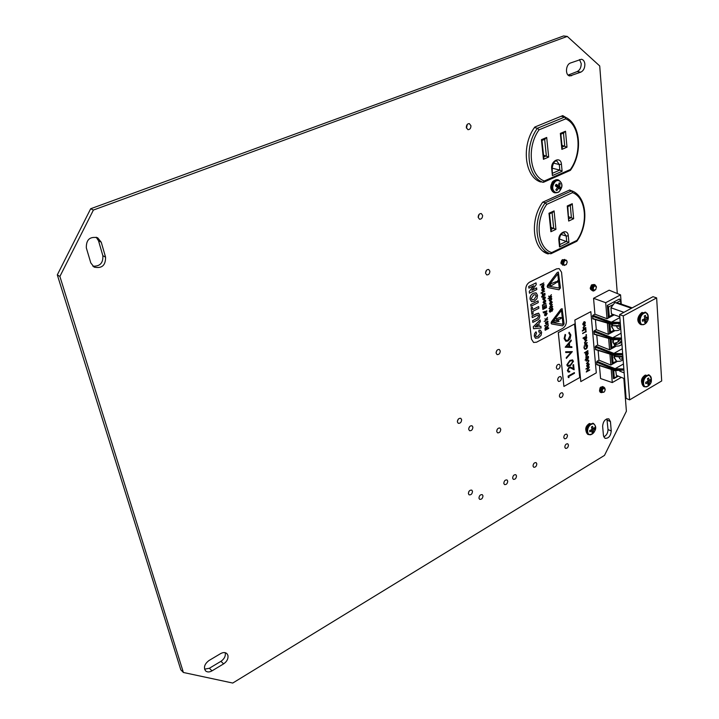 <?xml version="1.0" encoding="UTF-8"?>
<svg xmlns="http://www.w3.org/2000/svg" width="719" height="719" viewBox="0 0 719 719"><rect width="100%" height="100%" fill="white"/><g stroke="black" fill="none" stroke-linecap="round" stroke-linejoin="round"><path stroke-width="1.08" d="M227.896 655.306L226.871 653.589C225.236 652.223 223.151 652.232 220.625 653.607L208.932 660.563C204.547 663.979 203.414 667.403 205.544 670.854C207.225 672.301 209.373 672.31 211.997 670.863L223.6 663.889C227.006 661.489 228.435 658.622 227.896 655.306M204.582 669.173L209.364 668.257L220.949 661.318C224.346 658.919 225.775 656.07 225.227 652.762L225.209 652.69M584.862 64.054C584.529 61.295 583.388 59.686 581.437 59.255L570.5 62.993C565.547 64.548 565.008 75.531 569.834 75.944L580.826 72.152C583.558 70.696 584.906 67.999 584.862 64.054M568.118 75.091L577.168 71.576C579.9 70.129 581.249 67.442 581.195 63.506L579.496 59.56M466.325 127.551L467.934 129.672C469.893 129.618 470.9 128.306 470.945 125.726L469.318 123.605C467.359 123.668 466.361 124.98 466.325 127.551M466.451 128.126L467.314 124.36M496.119 353.119L497.081 354.584C499.013 354.71 500.073 353.505 500.253 350.953L499.283 349.479C497.35 349.353 496.299 350.566 496.119 353.119M496.119 352.319L496.973 350.333M478.189 217.363L479.51 219.205C481.478 219.241 482.512 217.974 482.611 215.394L481.281 213.543C479.312 213.516 478.279 214.792 478.189 217.363M478.198 217.435L479.187 214.271M485.568 273.22L486.727 274.901C488.686 274.982 489.738 273.741 489.873 271.171L488.695 269.481C486.736 269.409 485.693 270.659 485.568 273.22M485.541 272.959L486.538 270.227M512.638 478.18L513.339 479.348C515.199 479.528 516.26 478.369 516.512 475.879L515.802 474.702C513.941 474.531 512.89 475.69 512.638 478.18M533.022 466.065L533.732 467.251C535.538 467.395 536.563 466.254 536.814 463.809L536.104 462.623C534.298 462.479 533.273 463.629 533.022 466.065M468.411 493.692L469.112 494.843C471.107 495.085 472.239 493.899 472.491 491.293L471.781 490.133C469.786 489.9 468.662 491.086 468.411 493.692M468.635 492.057L469.156 491.131M457.392 421.972L458.246 423.293C460.295 423.509 461.427 422.296 461.634 419.653L460.78 418.323C458.731 418.107 457.599 419.33 457.392 421.972M457.41 421.01L458.452 418.979M556.353 367.786L557.216 369.171C558.969 369.26 559.957 368.101 560.164 365.701L559.292 364.308C557.54 364.227 556.56 365.387 556.353 367.786M563.777 437.556L564.514 438.779C566.239 438.896 567.219 437.763 567.462 435.39L566.725 434.159C565.008 434.051 564.02 435.184 563.777 437.556M557.656 380.063L558.501 381.421C560.245 381.501 561.233 380.351 561.449 377.96L560.604 376.594C558.852 376.513 557.872 377.664 557.656 380.063M468.716 429.405L469.543 430.699C471.556 430.906 472.671 429.701 472.886 427.086L472.05 425.783C470.037 425.585 468.932 426.789 468.716 429.405M468.761 428.308L469.669 426.547M478.962 498.195L479.654 499.328C481.613 499.552 482.728 498.384 482.979 495.804L482.287 494.663C480.328 494.438 479.214 495.616 478.962 498.195M559.382 396.214L560.191 397.535C561.934 397.634 562.914 396.484 563.139 394.093L562.321 392.772C560.577 392.682 559.598 393.832 559.382 396.214M503.812 483.429L504.513 484.579C506.401 484.777 507.47 483.608 507.731 481.101L507.021 479.933C505.133 479.744 504.064 480.912 503.812 483.429M591.378 285.182L590.227 288.166L590.614 289.281M590.82 289.487L591.737 289.775L592.753 285.191L594.631 284.589M600.356 387.469L599.502 391.091M599.682 391.343L600.572 391.684M601.695 391.352L601.111 391.531M496.739 431.562L497.539 432.838C499.462 433.018 500.532 431.831 500.757 429.297L499.957 428.012C498.033 427.841 496.955 429.027 496.739 431.562M496.874 430.169L497.431 429.072M562.447 259.586L561.036 263.729M564.801 447.173L565.52 448.377C567.237 448.494 568.217 447.362 568.468 444.998L567.749 443.794C566.033 443.686 565.053 444.809 564.801 447.173M566.087 117.583L562.725 115.615L534.81 127.038C521.023 145.472 524.699 176.946 540.571 181.97L541.012 181.772M571.263 190.706L569.673 189.987L542.692 202.192C529.346 220.311 532.797 249.933 548.121 253.924L549.28 253.367M617.297 293.532L599.718 65.959L567.273 36.417L563.588 35.95L90.675 208.753L57.304 274.874L59.893 276.447L183.39 672.481L232.74 683.05L604.481 455.406L626.393 411.223L623.849 378.41M57.304 274.874L180.811 669.811L183.39 672.481M90.675 208.753L93.398 210.056L59.893 276.447M567.273 36.417L93.398 210.056M92.823 266.174C99.941 266.524 103.284 263.019 102.844 255.676L98.512 240.784L96.202 237.207M603.735 436.891C606.503 435.48 607.923 433.027 608.013 429.522L606.899 418.826M545.146 252.603L545.856 252.261M90.792 262.902L94.081 267.091C101.828 268.762 105.657 265.455 105.567 257.15L101.235 242.204L97.631 237.755C89.902 236.272 86.136 239.652 86.334 247.893L90.792 262.902M603.466 435.669L605.021 438.347C608.598 438.509 610.674 436.065 611.24 430.996L610.449 421.595L608.84 418.844C605.245 418.71 603.178 421.172 602.63 426.25L603.466 435.669M593.894 285.758L593.705 285.308L594.101 285.578M602.819 388.071L602.675 387.568M602.297 387.074L600.904 387.056M546.728 204.367L545.2 202.803L571.74 190.832L572.522 192.638L546.728 204.367C534.541 221.308 537.65 248.567 551.716 252.567L550.493 253.753L544.31 252.09M543.07 182.311C527.44 177.395 523.854 146.379 537.452 128.243L539.034 129.833C526.443 147.08 529.75 176.029 544.319 180.99L543.07 182.311L538.908 181.224M561.135 116.262L564.819 116.999L537.452 128.243L534.433 127.596M550.493 253.753C535.403 249.853 532.033 220.643 545.2 202.803L542.809 202.138M571.659 190.805L569.25 190.175M543.42 251.461L544.274 251.74M550.943 227.357L555.94 229.361L550.889 231.743L551.239 230.215L549.523 213.867L552.686 212.411L554.088 210.892L555.94 229.361M561.997 145.346L567.003 147.179L561.872 149.372L562.231 147.871L560.856 134.192M568.765 216.796L573.645 218.729L568.684 221.057L567.255 205.994L567.758 206.632M543.546 155.16L548.669 157.066L543.438 159.312L543.807 157.767L541.964 140.457M552.183 168.192L559.813 170.079L562.114 171.293L552.399 175.571L551.698 168.561C550.655 160.4 560.919 155.987 561.449 164.309L562.114 171.293M559.292 238.978L568.927 242.42L559.526 246.95L558.87 240.335C557.872 232.659 567.794 227.968 568.289 235.832L568.927 242.42M564.819 116.999L565.709 118.842L539.034 129.833M544.319 180.99L570.383 169.495L570.383 170.349L543.555 182.267M551.033 253.717L576.791 241.278L576.926 240.398C588.51 224.13 586.345 197.617 572.522 192.638M558.87 240.335L559.319 239.84L559.876 245.44L559.526 246.95M551.698 168.561L552.174 168.111L552.399 175.571M567.794 206.56L568.684 221.057M567.255 205.994L572.252 203.693L570.859 205.203L567.803 206.614M550.889 231.743L548.983 213.237L549.559 213.804M563.471 132.943L565.52 131.235L567.003 147.179M561.872 149.372L560.353 133.401L560.928 134.076M544.651 139.189L546.701 137.464L548.669 157.066M543.438 159.312L541.425 139.675L542.027 140.349M555.338 185.87L557.531 187.344L555.814 189.924L556.812 190.625L558.672 188.162L559.939 189.124L560.667 187.587L559.517 186.392L560.2 183.543L559.202 182.833L558.375 185.574L556.075 184.334L555.338 185.87M559.067 183.417L560.2 183.543M558.115 187.839L558.357 187.335L556.74 185.7M556.56 186.068L559.517 186.392M558.357 187.335L560.667 187.587M557.459 187.461L558.672 188.162M558.375 185.574L555.589 185.376M593.229 289.478C593.463 286.27 594.478 285.362 596.285 286.737L595.907 289.218L594.73 290.278L593.229 289.478M596.393 287.438L596.24 286.198L593.741 285.901L592.986 289.532L594.73 290.278M592.887 289.685L593.597 286.063M593.274 289.973L591.962 289.038C591.647 286.782 592.267 285.542 593.84 285.344L594.164 285.542M593.229 289.919L591.827 288.993L591.638 288.085M592.402 285.829L593.84 285.344M591.638 289.496L590.892 288.678C590.578 286.414 591.207 285.182 592.771 284.985L592.914 285.048M593.238 285.362L593.463 286.198M591.62 289.487L590.569 287.708M591.333 285.47L592.887 285.066M593.157 285.398L593.328 286.369M592.177 285.003L592.384 285.623M592.088 285.039L592.267 285.794M592.923 289.415L592.33 289.595M592.878 289.326L592.276 289.541M592.699 288.346L591.944 289.002M592.708 288.112L591.908 288.903M591.494 288.157L590.883 288.643M591.512 287.933L590.838 288.544M591.333 285.677L590.703 287.456M591.18 285.91L590.739 287.151M592.15 290.332L593.678 291.024L595.575 289.676L592.15 290.332L591.854 289.793L592.887 285.236L594.694 284.607L595.476 285.317M592.95 290.97L591.728 289.748M593.786 290.314L592.798 290.701M592.447 290.719L590.793 289.424L591.818 284.877L594.065 284.508M593.66 290.26L592.681 290.656M592.393 290.674L590.659 289.38L591.683 284.832L593.984 284.517M594.119 284.562L594.559 285.326M602.441 392.188C601.893 389.635 602.675 388.413 604.787 388.521L605.021 390.597L604.113 392.017L602.441 392.188M605.155 389.365L604.661 387.82L602.109 389.015L602.225 392.277L601.165 392.574M604.113 392.017L602.225 392.277M601.722 391.424L602.648 388.242M601.956 391.972L601.219 391.666C600.419 389.41 600.94 388.053 602.792 387.604L603.097 387.856M601.92 391.918L600.581 390.408M601.677 387.766L603.034 387.901M600.509 391.433L600.185 391.226C599.385 388.97 599.907 387.613 601.758 387.173M600.392 391.388L599.547 389.959M600.644 387.334L601.632 387.11M601.668 391.253L601.039 391.469M602.171 387.613L602.261 388.655M601.65 390.066L600.769 390.866M602.082 387.649L602.037 388.997M601.749 389.653L600.742 390.75M601.147 388.602L600.841 389.285M600.545 389.734L599.745 390.435M600.644 389.356L599.718 390.318M600.122 388.143L599.808 388.871M604.023 392.089L601.246 392.646L601.174 388.476L603.663 386.975L604.284 387.604M603.924 392.179L601.12 392.592L601.048 388.422L603.601 386.948M602.324 392.34L601.219 392.628M601.147 392.619L600.212 392.206L600.149 388.035L603.043 386.84M601.093 392.574L600.086 392.152L600.014 387.981L602.576 386.516M593.103 432.326L593.427 430.25L594.838 428.839L594.712 427.535L593.283 428.758L592.546 426.349L591.449 426.996L592.034 429.495L589.715 430.501L589.841 431.804L592.177 430.996L592.007 432.982L593.103 432.326L592.15 431.876M591.863 428.569L593.283 428.758M593.822 428.362L594.838 428.839M591.944 429.549L593.427 430.25M591.045 429.962L592.177 430.996M612.561 324.503L612.39 325.635L620.56 326.381M614.988 355.68L614.871 356.516L622.942 357.172M611.68 324.332L611.527 326.705L614.017 330.47M614.125 355.501L614.017 357.541L616.354 361.127M612.939 339.97L612.804 342.217L615.212 345.884M597.228 364.695L596.689 364.371L596.932 361.315L615.122 368.694L623.849 368.964M598.118 350.45L598.972 360.183L596.932 361.315M595.898 349.614L595.161 347.061L595.593 346.181L613.9 353.397L622.663 353.631M596.77 335.081L597.651 345.057L595.593 346.181M594.541 334.272L593.795 331.675L594.236 330.794L612.642 337.84L621.459 338.029M595.422 319.613L596.303 329.679L594.236 330.794M593.175 318.832L592.42 316.198L592.86 315.308L611.366 322.175L620.245 322.337M621.261 304.101L620.56 294.871L609.164 290.188L593.552 298.304L594.946 314.212L592.86 315.308M599.439 365.567L600.581 378.545L612.282 382.58L621.333 377.385M620.389 324.125L618.502 324.125M620.209 339.656L617.972 342.064L613.81 343.538L614.547 345.129L618.7 343.664L621.647 340.491M622.771 354.961L622.133 354.979M609.883 323.82L610.548 332.034L613.649 330.345M612.417 354.97L613.055 362.753L616.587 361.226L614.493 357.72L614.61 355.608M611.159 339.449L611.806 347.493L614.907 345.785M609.937 354.179L610.835 365.036L617.235 361.432M610.835 365.036L598.972 360.183M608.66 338.685L609.577 349.802L616.102 346.19M609.577 349.802L597.651 345.057M607.375 323.092L608.301 334.317L614.853 330.749M608.301 334.317L596.303 329.679M621.549 339.116L612.264 339.467L621.522 338.82M620.56 294.871L605.695 302.69L607.016 318.724L614.233 314.859M607.016 318.724L594.946 314.212M611.267 324.224L620.308 323.146M620.794 303.939L620.551 300.65L619.41 299.023L607.366 305.377L608.337 317.241L612.939 314.401M605.695 302.69L593.552 298.304M608.858 323.523L609.622 332.888L610.548 332.034M610.134 339.134L610.889 348.329L611.806 347.493M611.402 354.647L612.13 363.562L613.055 362.753M611.195 369.422L612.282 382.58M612.669 369.908L613.379 378.589L617.657 375.884M613.684 370.231L614.296 377.808M612.633 304.838L608.517 307.022L609.272 316.36M608.517 307.022L607.366 305.377M592.627 318.472L610.997 323.82M620.29 322.804L610.925 323.074L592.42 316.198M621.495 338.487L612.193 338.73L593.795 331.675M595.359 349.272L613.514 355.006L622.726 354.404M622.699 354.072L613.469 354.287L595.161 347.061M596.689 364.371L614.763 370.294L623.912 369.71M623.885 369.386L614.7 369.584L596.5 362.187M614.871 356.516L622.87 356.318M614.547 345.129L616.336 343.206M612.39 325.635L620.506 325.626M624.155 372.9L619.661 371.094M624.604 378.715L616.399 375.372L615.779 370.878M631.462 308.271L614.844 302.519L619.203 303.382L632.19 307.876M623.912 312.334L610.943 307.768L614.844 302.519M619.823 316.854L611.438 313.861L610.943 307.768M565.79 341.273L564.127 338.568L565.116 334.425L565.601 334.847L564.819 338.272L566.159 340.491L567.875 340.294L570.176 335.333L568.837 333.095L569.151 332.277L570.859 334.991L570.068 338.811L567.902 341.013L565.79 341.273L564.127 338.568L565.152 334.434M566.141 340.491L567.839 340.276M565.206 347.205L571.165 340.078L571.272 340.851L569.349 343.098L569.7 346.621L571.812 346.693L571.92 347.466L565.206 347.205L571.192 340.096M568.675 371.319L569.7 371.22L569.763 371.903L568.298 372.056L567.381 370.564L569.026 367.22L570.724 367.184L573.322 368.523L572.971 364.973L573.582 364.605L574.13 369.791L570.428 367.876L569.178 367.894L568.064 370.258L568.693 371.328L569.7 371.22M573.295 368.505L572.944 364.964L573.618 364.623M568.262 377.484L568.118 376.082L574.373 372.604L574.472 373.296L568.864 376.414L568.981 377.583L568.262 377.484L568.118 376.082M574.535 324.017L558.312 332.6L563.912 386.427L579.712 377.574L574.535 324.017L558.277 332.582L563.912 386.427M569.861 360.444L572.531 359.86L573.456 361.289L570.419 365.665L567.704 366.295L566.806 364.91L569.861 360.444L572.558 359.868M566.356 358.43L566.275 357.694L571.003 352.409L565.754 352.535L565.673 351.789L572.333 351.627L566.356 358.43L566.239 357.676L570.958 352.409M565.754 352.535L565.646 351.78L572.333 351.627M568.145 376.091L574.409 372.613M574.13 369.791L571.21 368.263M571.246 368.272L570.446 367.876M568.298 372.056L567.417 370.582L569.026 367.22L570.724 367.184M567.668 366.286L566.842 364.928L569.888 360.453M570.347 364.973L572.809 361.621L572.189 360.632L569.96 361.145L567.489 364.542L568.136 365.54L570.347 364.973L572.782 361.603L572.171 360.632M568.118 365.531L570.311 364.964M569.7 346.621L571.812 346.693M566.446 346.495L569.017 346.594L568.738 343.817L566.446 346.495M566.455 346.486L568.981 346.585L568.711 343.853M567.875 340.294L570.212 335.342L568.837 333.095M568.873 333.113L569.187 332.286M584.259 324.593L585.059 322.957L584.556 322.112M584.448 322.085L584.772 321.708L585.401 322.75L584.241 325.042L583.361 325.132L582.767 324.143L583.972 321.77L584.268 324.629L585.095 322.966L584.79 321.708M583.361 325.132L582.732 324.134L583.999 321.779M584.655 344.266L585.077 343.637L584.466 342.72L586.929 340.159L584.817 342.63L585.248 343.314L587.207 342.918L584.655 344.266M584.754 349.218L583.918 347.78L584.412 345.497L584.304 347.619L585.023 348.823L585.922 348.724L587.171 345.893L585.994 344.787L585.733 346.387L585.572 344.581L586.794 344.401L587.567 345.749L587.081 347.942L585.976 349.101L584.781 349.227L583.918 347.78M585.005 348.814L585.886 348.706M584.385 352.849L587.917 350.557L584.385 352.849M585.545 353.505L588.025 351.753L587.621 352.364L588.214 353.371L587.064 355.698L586.246 355.788L585.626 354.782L586.012 353.254L585.518 353.128L588.025 351.753M586.246 355.788L585.59 354.773L585.949 353.281M587.037 371.193L589.715 370.123L586.273 372.011L588.663 367.724M586.309 372.029L588.726 367.688L585.976 368.802L589.382 366.897L587.01 371.247L589.679 369.746M590.829 311.669L574.885 320.063L580.808 381.582L596.294 372.873L590.829 311.669L574.849 320.054L580.808 381.582M588.124 366.304L588.906 364.695L588.466 363.922M588.313 363.868L588.672 363.517L589.238 364.488L588.097 366.744L587.234 366.852L586.659 365.917L587.836 363.58L588.124 366.339L588.942 364.704L588.654 363.508M587.234 366.852L586.623 365.899L587.872 363.598M586.461 363.607L588.564 360.992L588.043 360.336L586.201 360.857L588.448 359.967L588.906 360.839L587.684 362.96L586.461 363.607M586.174 360.174L586.12 359.626L585.104 360.192L586.03 358.709L586.389 359.078L588.582 357.873L586.479 360.003L586.093 359.644M585.104 360.192L586.345 358.538M586.389 359.051L588.582 357.873M585.976 358.116L585.886 356.633L586.362 357.226L588.484 356.732L585.976 358.116L586.273 357.523M586.138 357.478L586.174 356.696M586.345 357.217L588.448 356.354M583.073 338.406L586.551 336.097L586.183 336.726L586.785 337.75L585.617 340.096L584.808 340.186L584.17 339.152L584.583 337.588L583.037 338.02L586.551 336.097M584.808 340.186L584.134 339.134L584.52 337.624M586.039 335.315L586.506 334.784L585.904 335.09M582.687 333.652L585.76 331.594L585.608 329.931L586.192 331.801L582.651 333.265M582.471 331.171L582.696 330.416L582.291 330.929M583.379 330.551L585.877 328.799L583.379 330.551M583.262 329.275L583.684 328.637L583.064 327.702L584.25 325.833L585.581 325.15L583.424 327.612L583.864 328.313L585.832 327.927L583.262 329.275M586.039 369.189L589.418 366.915M587.818 366.465L587.603 364.138L586.965 365.728L587.818 366.465L587.567 364.165M586.273 361.253L587.423 360.183M587.45 360.201L588.448 359.967M586.488 363.625L588.196 362.223L588.564 360.992M588.6 361.001L588.241 360.363M585.931 354.611L587.028 355.312L587.908 353.523L587.441 352.732L585.931 354.611M586.371 355.375L587.872 353.514L587.423 352.723M584.421 352.867L587.917 350.557M583.945 347.798L584.448 345.506M585.769 346.396L585.572 344.581L586.812 344.41M585.922 348.724L587.171 345.893M587.207 345.902L586.569 344.769M585.581 343.331L587.171 342.532M584.691 344.284L585.113 343.655L584.502 342.738L585.67 340.869L586.956 340.177M584.475 338.973L585.59 339.71L586.47 337.903L585.985 337.085L584.475 338.973M584.933 339.763L586.434 337.894L585.967 337.085M585.931 335.099L586.156 334.569M582.687 333.274L585.796 331.603L586.003 329.76M582.327 330.938L582.525 330.425M583.379 330.174L585.913 328.817M583.864 328.313L585.796 327.54M583.298 329.284L583.72 328.655L583.1 327.711L584.277 325.842L585.581 325.15M583.954 324.745L583.729 322.337L583.082 323.954L583.954 324.745L583.693 322.364M558.286 281.138L557.881 280.518L556.767 281.893L557.171 282.513L558.286 281.138M557.881 280.518L556.731 281.884L557.171 282.513M556.075 281.695L555.94 282.971L551.096 285.811L550.107 285.227L550.88 283.753L556.075 281.695L550.844 283.744L550.071 285.218L550.511 285.883M547.204 286.674L547.86 287.555L558.996 289.793L560.452 287.87L558.375 272.07L557.243 272.573L547.617 285.263L547.204 286.674M558.375 272.07L557.207 272.564L547.581 285.254L547.168 286.665L547.77 287.528M562.096 308.658L560.937 309.161L551.5 321.752L551.096 323.137L551.743 323.981L562.671 325.869L564.1 323.954L562.114 308.667L560.973 309.17L551.473 321.744L551.069 323.128L551.581 323.927M548.022 298.736L549.972 297.271L548.768 296.075L549.873 296.65L551.383 294.673L550.197 296.821L551.545 296.471L551.626 296.938L548.022 298.736M549.873 300.569L550.583 300.416L551.212 298.673M550.619 300.425L551.509 299.113L550.754 298.214L551.374 298.187L551.877 298.924L550.673 300.884L549.658 301.045L549.163 300.263L549.882 298.718L549.568 300.084L550.583 300.416M550.053 304.434L549.523 303.625L550.691 301.638L551.707 301.459L552.237 302.268L551.033 304.263L550.071 304.434L549.559 303.634L550.727 301.647L551.725 301.468M549.082 308.613L550.305 307.507L549.864 306.86L550.763 305.413L552.399 304.577L550.278 306.779L550.565 307.22L552.578 306.339L552.659 306.806L549.109 308.631L550.305 307.507M550.547 307.211L551.176 307.058M551.931 311.39L552.183 308.703L550.457 312.028L549.298 311.138L550.242 309.143L549.747 310.896L550.368 311.507L550.952 309.413L552.399 308.181L552.965 309.197L551.931 311.39L552.165 308.694M549.828 312.091L549.298 311.138L550.242 309.143M550.08 311.561L551.725 308.235L552.399 308.181M540.203 285.164L543.807 282.909L540.203 285.164M543.052 287.321L542.333 285.749L541.802 286.773L542.36 287.816L541.389 286.881L542.288 285.281L543.959 284.329L543.555 287.285L542.315 285.758M541.892 287.816L541.416 286.89L542.252 285.272L543.959 284.329M544.085 289.011L543.348 288.112L544.499 288.84L543.276 290.809L542.297 290.979L541.775 290.179L542.468 288.616L542.153 289.991L543.187 290.332L543.834 288.58M542.297 290.979L541.749 290.17L542.503 288.625M542.09 292.858L544.687 291.087L542.09 292.858M541.101 293.352L541.569 292.624L541.101 293.352M542.36 295.087L542.297 293.532L542.863 294.152L544.894 293.289L544.984 293.765L542.36 295.087L542.683 294.404M542.378 294.35L542.683 293.523M542.872 296.156L545.146 294.853L542.521 296.848M542.593 297.181L541.533 296.83L542.423 295.895L544.391 295.392M543.438 299.275L545.074 297.81L544.301 296.911L545.442 297.63L544.229 299.589L543.24 299.769L542.737 298.978L543.456 297.432L543.438 299.275L544.139 299.122L544.777 297.369M544.939 296.884L544.301 296.911M543.222 299.76L542.71 298.969L543.456 297.432M544.643 302.483L545.433 301.153L544.804 300.138L545.29 300.156L545.811 300.964L544.625 302.978L543.6 303.139L543.07 302.322L544.409 300.308L544.643 302.483L545.11 300.659M543.636 303.148L543.106 302.339L544.409 300.308M542.441 305.53L546.009 303.265L542.441 305.53M542.863 309.44L542.557 306.582L543.007 306.384L543.267 308.73L544.382 308.154L544.103 305.917L544.553 305.71L544.795 307.939L546.009 307.328L546.161 304.712L546.476 307.624L542.863 309.44M543.258 308.694L544.346 308.145M544.795 307.912L545.973 307.31L545.712 304.91M544.589 311.902L546.782 310.779L546.871 311.246L544.247 312.594M544.319 312.981L543.402 312.828L543.133 311.875L543.663 312.325L546.782 310.779M544.993 315.74L544.454 314.94L545.622 312.954L546.638 312.765L547.168 313.574L545.973 315.569L544.993 315.74L544.481 314.949L545.658 312.972L546.638 312.765M547.725 319.173L544.184 321.456L546.125 319.973L544.921 318.823L546.027 319.371L547.501 317.385L546.35 319.533L547.725 319.173L546.674 319.694M546 319.353L547.501 317.385M547.348 323.325L547.447 321.465L546.233 323.847L545.379 323.173L546 321.699L546.107 323.397L547.635 320.998L548.049 321.761L547.348 323.325L547.429 321.456M545.739 323.883L545.344 323.155L546 321.699M545.964 323.433L547.635 320.998M545.658 325.554L548.22 323.775M544.687 326.067L545.182 325.356L544.687 326.067M545.182 330.255L544.966 328.556L545.793 326.696L546.925 327.262L548.354 325.033L547.105 328.709L548.669 327.891L548.723 328.394L545.182 330.255L544.993 328.565L545.829 326.705L546.467 326.615M546.898 327.19L548.354 325.033M547.105 328.682L548.669 327.891M529.481 293.181L529.256 291.465L533.804 285.722L528.905 288.148L528.717 286.504L536.041 282.882L536.239 284.643L531.844 290.278L536.599 287.906L536.787 289.541L529.445 293.172L529.256 291.465L533.732 285.758M528.905 288.148L528.681 286.495L536.041 282.882M531.88 290.224L536.599 287.906M531.53 301.638L530.029 299.14C529.975 296.345 531.071 294.377 533.318 293.253L536.32 293.028L537.533 295.392L536.958 298.664L534.307 301.252L531.566 301.656L530.065 299.149C530.011 296.354 531.107 294.395 533.354 293.262L535.943 292.849M530.946 306.258L530.748 304.523L538.046 300.866L538.234 302.6L530.946 306.258M538.675 306.546L538.873 308.271L532.86 311.336L533.13 313.745L531.907 314.365L531.125 307.795L532.357 307.175L532.662 309.61L538.675 306.546L532.662 309.583M532.285 317.618L532.087 315.902L535.871 313.96L538.612 313.16L539.753 315.308C539.897 317.897 538.864 319.604 536.662 320.431L532.833 322.409L532.599 320.683L537.686 318.005L538.513 315.965L537.992 315.003L532.285 317.618L532.051 315.884L538.594 313.151M533.552 328.718L533.291 326.741L540.14 319.973L540.373 321.779L538.864 323.244L539.214 326.417L540.868 326.237L541.065 328.017L533.552 328.718L533.327 326.759L540.176 319.991M539.214 326.399L540.868 326.237M540.409 332.978L539.78 331.989L538.729 331.989L539.016 330.174L540.409 330.237L541.641 332.34L541.056 335.333L538.459 337.876L535.457 338.227L534.262 336.061L534.666 333.454L535.979 331.792L536.536 333.176L535.511 335.503L536.257 336.663L538.145 336.231L540.445 332.996L539.798 331.998M559.121 268.591L556.542 268.852L529.66 282.1C526.973 283.816 525.67 286.432 525.787 289.964L531.494 339.197L533.615 342.478L536.545 342.199L562.653 328.421C565.215 326.741 566.464 324.224 566.401 320.881L561.539 272.222L559.148 268.6L556.578 268.861L529.696 282.109C526.937 283.798 525.634 286.423 525.751 289.946L531.467 339.179L533.615 342.478M548.273 286.135L559.238 288.067L557.8 273.921M552.147 322.597L562.959 324.305L561.539 310.311L552.147 322.597L562.923 324.287L561.503 310.347M560.128 319.128L557.782 319.64L559.04 321.375L554.115 322.265L553.909 320.548L557.342 320.458L556.111 318.787L560.083 317.43L561.97 317.852L560.227 318.679M554.115 322.265L553.936 320.557L557.378 320.476L556.146 318.796L560.083 317.43L561.97 317.852M559.274 288.076L557.827 273.885L548.273 286.144L559.238 288.067M536.257 336.663L538.145 336.231M538.18 336.24L540.445 332.996M535.646 338.307L534.298 336.07L534.666 333.454M534.693 333.463L535.979 331.792M538.765 332.007L539.016 330.174M539.052 330.183L540.391 330.228M537.956 326.552L537.704 324.359L535.134 326.857L537.956 326.552L537.677 324.386M535.161 326.839L537.92 326.543M532.833 322.409L532.635 320.701L537.722 318.023L538.54 315.974L538.01 315.003M531.907 314.365L531.125 307.795M531.161 307.813L532.384 307.193M530.981 306.267L530.748 304.523M530.784 304.541L538.046 300.866M534.055 299.535L536.311 296.003L535.403 294.664L533.525 295.024L531.296 298.52L532.186 299.895L534.055 299.535L536.275 295.994L535.394 294.655M532.168 299.886L534.028 299.526M546.692 328.925L545.883 327.208L545.541 329.527L546.692 328.925L546.242 327.163M545.532 329.5L546.656 328.916M544.723 326.075L544.643 325.608M544.669 325.626L545.182 325.356M544.22 321.474L546.161 319.991L544.957 318.841M545.164 315.246L546.799 313.745L546.467 313.268L544.858 314.778L545.919 315.111L546.449 313.268M543.663 312.325L544.535 311.417M543.402 312.828L543.133 311.875M544.382 308.154L544.103 305.917M542.899 309.458L542.557 306.582M542.477 305.548L542.387 305.072M542.423 305.09L546.009 303.265M544.84 300.632L545.29 300.156M543.483 302.142L544.274 302.645L544.085 300.955L543.483 302.142M543.816 302.681L544.058 300.973M544.346 297.405L544.337 296.92M544.427 295.401L544.732 294.943M541.901 297.163L541.569 296.839L542.827 295.725M544.93 293.307L543.537 293.972M543.034 294.17L543.573 293.99M541.137 293.361L541.056 292.885M541.083 292.903L541.605 292.642M542.126 292.867L542.036 292.39M542.072 292.408L544.687 291.087M542.486 290.494L544.121 289.02M543.384 288.607L543.348 288.112M543.384 288.121L543.977 288.076M542.71 285.56L543.483 286.827L543.411 285.38L542.71 285.56M543.249 286.845L543.402 285.371M540.239 285.173L540.158 284.697M540.185 284.706L543.807 282.909M551.203 307.076L552.614 306.357M550.332 307.525L549.9 306.878L550.799 305.422L552.426 304.586M550.988 303.804L551.859 302.447L551.527 301.962L549.927 303.463L550.988 303.804L551.509 301.953M550.242 303.939L550.952 303.795M549.658 301.045L549.163 300.263L549.909 298.736M550.79 298.709L550.754 298.214M550.781 298.232L551.41 298.196M550.547 297.001L551.572 296.48M549.873 296.65L551.383 294.673M548.058 298.753L549.999 297.28L548.831 296.677M548.867 296.686L548.804 296.093M564.37 261.168C563.067 264.547 563.714 265.662 566.311 264.502L567.138 262.381C566.869 260.314 565.952 259.91 564.37 261.168M566.455 264.322L566.204 264.646C563.247 265.976 562.519 264.709 564.002 260.853C565.79 259.424 566.842 259.883 567.147 262.237L567.147 262.3M566.141 260.098L563.076 260.377L562.015 263.226L564.307 265.482M562.815 260.7L562.015 263.055M564.748 259.406L561.836 260.215L560.937 262.866L562.77 265.221M561.737 260.359L560.937 262.687M656.636 297.9L652.996 296.695L619.652 314.616L626.123 398.398L629.619 399.881L661.696 380.962L656.636 297.9L623.265 315.902L619.652 314.616M623.265 315.902L629.619 399.881M649.032 384.332L649.446 382.113L650.83 380.711L650.74 379.326L649.338 380.522L648.61 377.987L647.504 378.634L648.08 381.259L645.707 382.265L645.797 383.658L648.187 382.85L647.936 384.98L649.032 384.332L648.116 383.937M647.936 380.396L649.338 380.522M649.733 380.234L650.83 380.711M647.801 381.394L649.446 382.113M646.902 381.798L648.187 382.85M645.833 322.103L646.255 319.73L647.675 318.382L647.585 316.917L646.138 318.05L645.392 315.398L644.251 316.018L644.844 318.76L642.4 319.748L642.498 321.222L644.961 320.44L644.7 322.723L645.833 322.103L644.871 321.717M644.718 317.978L646.138 318.05M646.408 317.87L647.675 318.382M644.377 318.975L646.255 319.73M643.514 319.335L644.961 320.44M608.013 429.522L611.24 430.996M607.204 420.148L610.449 421.595M577.168 71.576L580.826 72.152M568.226 75.189L571.623 75.738M102.844 255.676L105.567 257.15M98.512 240.784L101.235 242.204M220.949 661.318L223.6 663.889M209.364 668.257L211.997 670.863M560.353 133.401L565.52 131.235M541.425 139.675L546.701 137.464M570.383 169.495C582.318 152.949 580.026 124.854 565.709 118.842M572.252 203.693L573.645 218.729M548.983 213.237L554.088 210.892M551.716 252.567L576.926 240.398M551.149 229.361L553.675 228.175L552.102 212.68M562.159 147.036L564.694 145.948L563.489 133.087M568.945 218.702L571.407 217.551L570.275 205.472M543.726 156.94L546.341 155.825L544.66 139.324M553.396 163.105L559.283 164.525L556.839 161.02C554.628 160.553 553.073 162.916 552.174 168.111M552.677 173.207L559.813 170.079L559.283 164.525L561.449 164.309M559.786 244.568L566.689 241.251L566.186 236.021L564.091 232.875C561.512 232.749 559.921 235.068 559.319 239.84M560.946 234.43L566.186 236.021L568.289 235.832M560.847 189.07C557.656 196.287 550.089 191.02 553.666 183.992C556.91 176.73 564.415 182.123 560.847 189.07M558.429 179.912C562.087 182.581 562.896 185.655 560.856 189.124C559.085 190.993 560.2 192.674 554.843 192.827C551.815 191.308 551.122 188.243 552.776 183.633C554.304 180.793 556.182 179.543 558.429 179.912L558.088 179.84M554.511 192.719L554.169 192.647C551.14 191.128 550.448 188.063 552.102 183.453C553.63 180.613 555.508 179.373 557.755 179.732C554.142 180.101 552.156 181.332 551.788 183.453C549.873 187.273 550.673 190.346 554.169 192.647L554.843 192.827M589.769 423.545L589.364 423.536C585.221 426.277 584.655 429.854 587.657 434.258C584.871 431.103 585.581 427.526 589.769 423.545M593.543 423.518C598.199 427.94 594.352 431.93 591.881 434.249L588.394 434.6C585.608 431.445 586.309 427.868 590.497 423.886L593.543 423.518L592.807 423.176M591.09 424.507C596.249 421.235 597.156 431.301 591.989 434.132C586.848 437.458 585.877 427.347 591.09 424.507M614.97 345.812L613.28 342.397L613.433 340.078M618.277 340.096L617.972 342.064M613.774 330.389L612.013 326.884L612.184 324.44M616.722 326.39L616.731 326.516C617.414 328.934 618.708 329.068 620.605 326.911M619.149 357.262L619.158 357.388C619.832 359.734 621.108 359.824 622.978 357.676M623.463 363.976L615.14 368.694L614.745 370.285M623.804 368.335L623.84 368.82M615.293 370.618L623.858 370.06M622.286 348.724L613.9 353.397L613.514 355.006M622.618 353.011L622.654 353.487M621.09 333.212L612.642 337.84L612.255 339.458L593.993 333.922M621.414 337.436L621.45 337.894M612.525 339.862L621.477 339.188M619.886 317.591L611.384 322.175L611.258 324.224L592.887 318.877M620.2 321.752L620.236 322.202M620.551 300.65L616.507 302.789M615.122 368.694L614.691 369.575M613.9 353.397L613.469 354.287M614.062 355.348L595.602 349.659M612.642 337.84L612.202 338.73M594.254 334.308L612.255 339.458M611.384 322.175L610.934 323.074M618.7 343.664L621.8 342.415M645.698 375.102L645.258 375.102C640.899 378.05 640.35 381.843 643.613 386.463C640.629 383.164 641.321 379.38 645.698 375.102M649.275 375.039C652.573 379.641 652.034 383.425 647.675 386.4L644.404 386.786C641.429 383.488 642.121 379.704 646.498 375.417L649.275 375.039L648.475 374.716M647.127 376.046C652.322 372.793 653.005 383.479 647.81 386.265C642.633 389.581 641.887 378.841 647.127 376.046M642.391 312.459L641.977 312.468C638.93 314.679 635.21 320.62 640.476 324.404C637.142 320.935 637.78 316.944 642.391 312.459M645.86 312.397C649.563 316.818 649.077 320.8 644.413 324.332L641.294 324.7C637.96 321.222 638.607 317.241 643.217 312.738L645.86 312.397L645.033 312.109M643.865 313.367C649.212 310.204 649.931 321.501 644.584 324.161C639.245 327.388 638.463 316.045 643.865 313.367M564.99 117.053C580.718 123.461 583.019 153.066 570.383 170.349M571.74 190.832C587.028 196.179 589.176 224.166 576.935 241.153M560.937 134.156L563.993 132.871M542.036 140.43L545.164 139.118M605.173 389.59L605.155 389.114M588.394 434.6L587.657 434.258M613.702 314.67L608.921 317.232M614.368 330.614L610.206 332.879M615.59 346.046L611.483 348.32M616.758 361.289L612.732 363.562M618.277 376.136L613.99 378.589M615.006 370.671L596.932 364.74M613.774 355.393L622.708 354.737M616.587 361.226C620.2 361.63 622.366 360.848 623.076 358.898M614.251 330.569C617.846 330.911 619.994 330.129 620.704 328.206M615.446 345.992C619.023 346.369 621.171 345.596 621.899 343.673M644.404 386.786L643.613 386.463M641.294 324.7L640.476 324.404"/></g></svg>
